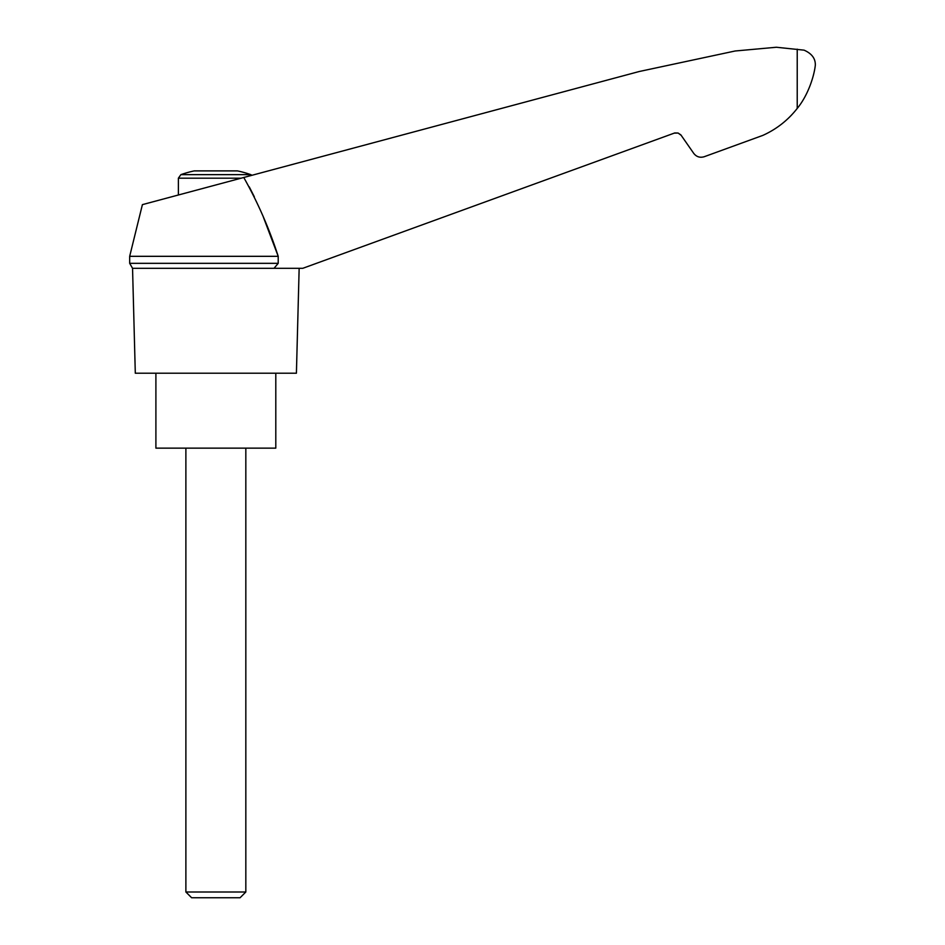 <?xml version="1.0" encoding="UTF-8"?>
<svg xmlns="http://www.w3.org/2000/svg" width="945" height="945" viewBox="0 0 945 945"><rect width="100%" height="100%" fill="white"/><g stroke="black" fill="none" stroke-linecap="round" stroke-linejoin="round"><path stroke-width="1.42" d="M263.301 216.937L278.208 256.319L129.678 256.319L142.4 204.64L251.961 175.286L250.815 174.648L180.885 174.648L178.381 178.18L241.176 178.18M249.256 186.862L254.299 196.749M278.208 256.319C269.36 228.844 257.879 202.573 243.763 177.483L639.233 71.513L735.139 50.995L776.353 47.25L804.077 50.156C811.802 53.558 815.547 58.59 815.322 65.229C814.07 76.486 807.975 95.41 797.226 108.427C787.976 120.216 776.53 129.205 762.863 135.383L704.214 156.728C699.985 157.969 696.5 156.87 693.76 153.409L680.849 134.875L678.073 133.032L674.754 132.95L302.778 268.309L274.038 268.309L278.208 263.324L278.208 256.319L278.208 263.324L129.678 263.324L132.548 268.309L274.038 268.309M708.927 155.015L704.214 156.728M789.748 116.896L791.65 114.947M250.815 174.648A104.907 104.907 0 0 0 237.455 170.891L194.245 170.891A104.907 104.907 0 0 0 180.885 174.648M185.881 891.997L191.622 897.75L240.077 897.75L245.83 891.997L185.881 891.997L185.881 448.143M155.901 373.216L155.901 448.143L275.798 448.143L275.798 373.216M674.21 133.115L678.073 133.032L681.191 135.324M132.548 268.309L135.3 373.216L296.411 373.216L299.152 268.309M797.226 49.164L797.226 108.427M178.381 195.001L178.381 178.18M245.83 891.997L245.83 448.143M129.678 256.319L129.678 263.324"/></g></svg>
